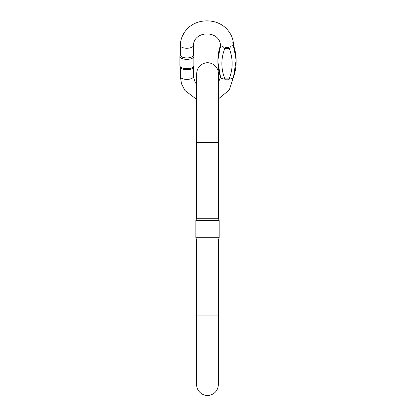 <?xml version="1.0" encoding="UTF-8"?>
<svg xmlns="http://www.w3.org/2000/svg" width="416" height="416" viewBox="0 0 416 416"><rect width="100%" height="100%" fill="white"/><g stroke="black" fill="none" stroke-linecap="round" stroke-linejoin="round"><path stroke-width="0.62" d="M220.792 46.311L220.818 46.28C221.629 45.495 222.784 46.067 224.276 47.996A6.51 2.751 0 0 0 224.51 48.043L225.436 47.689L228.582 47.689L229.518 48.043L229.616 49.566L229.757 47.996C231.109 45.755 232.263 45.178 233.215 46.275L233.527 46.275L233.527 45.5C233.433 39.203 231.176 33.706 226.751 29.021C216.809 18.143 197.075 18.143 187.132 29.021C182.712 33.706 180.45 39.203 180.357 45.5L180.357 45.5A6.51 2.751 180 0 0 186.867 48.256A6.51 2.751 180 0 0 193.378 45.5C193.882 30.134 219.929 30.014 220.506 45.5A6.51 2.751 0 0 0 220.792 46.311L220.506 45.5M229.616 78.879L228.582 79.794L227.001 80.049L225.436 79.794L224.411 78.879L229.616 78.879L229.616 77.62L229.757 79.139L232.981 78.27M220.506 45.432A52.504 47.585 180 0 0 217.901 60.232L217.901 61.911C217.911 67.532 218.956 72.977 221.042 78.255L224.276 79.139L224.411 77.62L224.411 78.879M229.616 48.308L224.411 48.308L224.411 49.566L224.276 47.996M224.411 48.308L224.51 48.043M193.378 45.5L193.378 55.172A6.51 2.751 180 0 1 186.867 57.923A6.51 2.751 180 0 1 180.357 55.172L180.357 45.5M193.378 67.21L193.378 76.643L193.378 67.21L193.768 66.258L193.284 67.439A6.51 2.751 180 0 1 186.867 69.722A6.51 2.751 180 0 1 180.456 67.439L179.972 66.258A6.999 2.959 0 0 0 186.867 68.713A6.999 2.959 0 0 0 193.768 66.258A6.999 2.959 0 0 0 193.866 65.759L193.866 56.389A6.999 2.959 180 0 1 186.867 59.348A6.999 2.959 180 0 1 179.873 56.389A6.999 2.959 180 0 1 179.972 55.884L180.357 54.938M179.873 56.389L179.873 65.759A6.999 2.959 0 0 0 179.972 66.258L180.357 67.21L180.357 76.643L181.511 83.845L184.85 90.392L196.664 99.429L184.85 90.392L181.511 83.845L180.357 76.643L180.357 67.21M193.378 54.938L193.768 55.884A6.999 2.959 180 0 1 193.866 56.389M218.364 218.275L218.364 142.324L196.664 142.324L196.664 218.275L218.364 218.275L219.18 220.511L195.853 220.511L195.853 237.739L219.18 237.739L219.18 220.511M218.364 239.975L218.364 315.926L196.664 315.926L196.664 239.975L218.364 239.975L219.18 237.739M232.612 43.113L231.722 42.104M233.241 46.311A6.51 2.751 0 0 0 233.527 45.5M196.664 84.25L195.328 82.659L193.378 76.643A6.51 2.751 180 0 1 186.867 79.394A6.51 2.751 180 0 1 180.357 76.643M224.411 49.566A48.526 43.982 180 0 0 224.411 77.62M229.616 77.62A48.526 43.982 180 0 0 229.616 49.566M218.364 82.924L220.501 76.83L217.901 61.911A52.504 47.585 0 0 1 220.818 46.28M233.215 46.275A52.504 47.585 0 0 1 236.127 61.911C236.122 67.548 235.066 73.008 232.97 78.296M233.522 45.131L236.127 60.232A52.504 47.585 180 0 0 233.527 45.432M225.436 47.689L228.582 47.689M228.582 79.794L225.436 79.794M218.364 98.951L229.325 89.981L233.527 76.835L229.325 89.981L218.364 98.951M217.901 60.232L220.501 45.318L217.901 60.232L217.901 61.911M236.127 61.911L236.127 60.232L233.527 76.835M218.364 315.926L218.364 384.644C218.015 390.083 215.238 393.598 210.033 395.2C203.403 396.994 196.399 391.29 196.664 384.644L196.664 315.926M218.364 142.324L218.364 73.606C218.629 66.934 211.583 61.24 204.968 63.06C199.779 64.667 197.012 68.182 196.664 73.606L196.664 142.324M196.664 218.275L195.853 220.511M196.664 239.975L195.853 237.739M182.265 36.317L184.465 32.302M226.751 29.021C216.809 18.143 197.075 18.143 187.132 29.021M236.127 60.232L233.527 45.308"/></g></svg>
